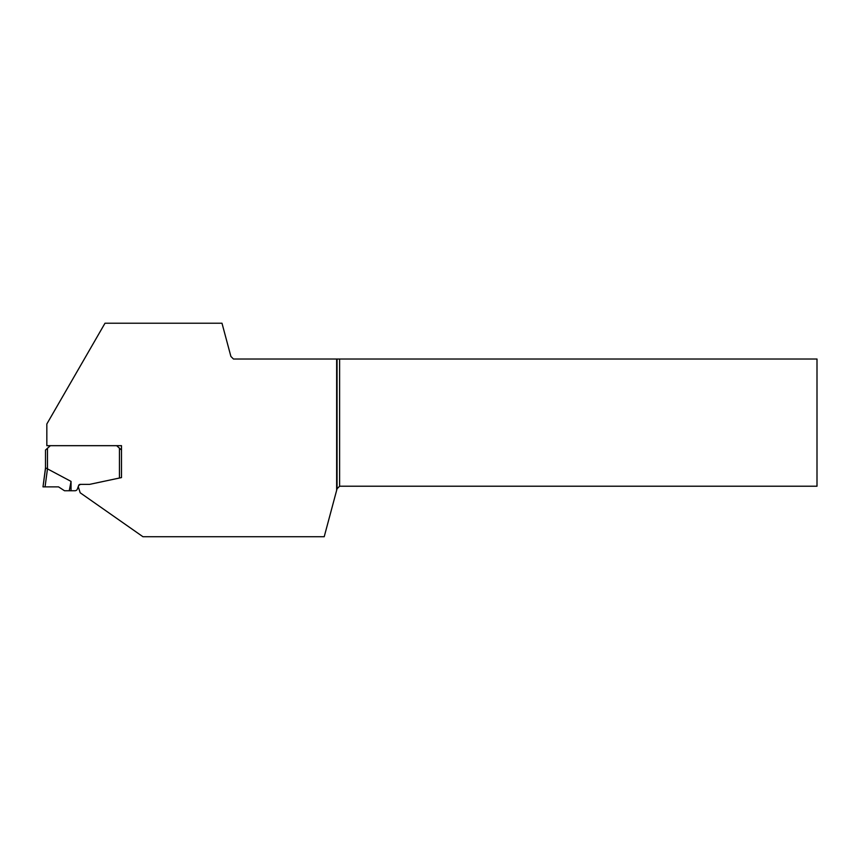 <?xml version="1.0" encoding="UTF-8"?>
<svg xmlns="http://www.w3.org/2000/svg" width="860" height="860" viewBox="0 0 860 860"><rect width="100%" height="100%" fill="white"/><g stroke="black" fill="none" stroke-linecap="round" stroke-linejoin="round"><path stroke-width="1.29" d="M45.505 450.027L50.364 445.673L116.637 445.673L121.496 450.027L121.496 477.579L121.496 445.673L46.838 445.673L46.838 423.98L105.006 323.22L221.987 323.22L230.899 356.459L233.458 359.018L336.647 359.018L336.647 490.318L324.209 536.726L142.953 536.726L80.184 492.78L78.249 486.631L77.368 489.071A2.558 2.558 0 0 1 74.96 490.748L64.511 490.748L58.512 486.867L43 486.867L45.505 467.829L45.505 450.027L45.505 467.851L47.472 468.872L45.064 486.867M71.047 490.748L71.047 481.406L47.472 468.872L47.472 448.576M81.076 484.384L80.141 484.384A1.537 1.537 0 0 0 78.701 485.395L78.357 486.351M45.591 468.012L43 486.867M71.047 481.406L69.251 490.748M78.249 486.631L78.314 486.448A3.139 3.139 0 0 1 81.27 484.373L89.354 484.373A1.795 1.795 0 0 0 89.73 484.341L121.496 477.59M336.647 359.018L817 359.018L817 486.222L339.614 486.222L337.055 488.781L336.647 490.318M339.614 359.018L339.614 486.222M337.055 359.018L337.055 488.781M224.492 536.726L270.631 536.726M58.512 486.867L43 486.867L58.512 486.867M119.454 478.02L119.454 448.49"/></g></svg>
